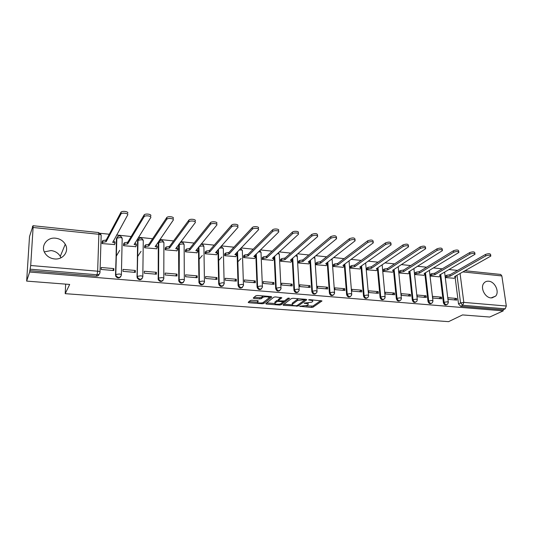 <?xml version="1.0" encoding="UTF-8"?>
<svg xmlns="http://www.w3.org/2000/svg" width="533" height="533" viewBox="0 0 533 533"><rect width="100%" height="100%" fill="white"/><g stroke="black" fill="none" stroke-linecap="round" stroke-linejoin="round"><path stroke-width="0.8" d="M299.666 306.295L311.459 307.448L313.004 307.188L322.005 300.958L309.773 299.639L308.62 299.859L310.586 300.259C312.445 300.465 313.137 300.885 312.651 301.531L311.745 302.191L304.103 303.104L306.022 303.517C307.867 303.717 308.56 304.13 308.087 304.756L307.208 305.396L299.666 306.295M54.553 258.938C63.154 259.991 69.51 251.096 65.259 244.247C63.134 240.776 59.929 238.757 55.639 238.198C46.864 236.972 40.222 246.399 45.125 253.408C47.337 256.626 50.482 258.465 54.553 258.938M44.312 251.889L51.008 250.563C55.146 251.076 58.237 253.008 60.276 256.36L60.955 257.812M491.046 297.92L495.643 296.108C499.721 291.804 494.877 281.504 488.668 281.211C486.662 281.051 485.057 281.717 483.851 283.216C480.013 287.62 484.923 297.7 491.046 297.92M251.889 300.226L250.323 300.499L248.185 302.304L248.918 302.737L262.249 303.737L263.808 303.477L271.817 297.028L271.124 296.568L257.499 295.489L255.9 295.768L253.235 298.027L253.968 298.467L259.771 298.92L261.357 298.647L262.696 297.541C264.035 296.301 270.364 296.748 268.879 297.98L263.569 302.278C262.256 303.47 256.04 303.044 257.479 301.851L258.385 301.098L257.666 300.665L251.889 300.226M503.225 310.872L489.7 317.035L462.517 314.923L448.579 321.652L65.206 293.67L69.676 284.435L26.65 281.098L29.648 272.023L503.225 310.872L503.065 309.8L505.231 308.814L462.771 305.269L460.559 302.904L457.014 275.235M283.01 304.923L283.656 305.349L298.054 306.062L306.761 299.759L306.109 299.353L292.99 298.307L291.391 298.58L283.01 304.923M279.532 305.043L266.447 304.057L265.747 303.643L273.815 297.187L275.414 296.908L281.857 297.794L278.426 300.472L279.119 300.892L284.442 300.918L288 298.194L289.599 298.293L281.084 304.783L279.532 305.043L279.492 304.123M26.65 281.098L29.522 236.512L32.839 226.292M457.301 270.404L449.013 269.545M442.23 268.839L433.442 267.926M426.627 267.22L417.586 266.28M410.736 265.567L401.429 264.601M394.553 263.882L384.973 262.889M378.057 262.169L368.19 261.143M361.247 260.424L351.087 259.364M344.111 258.645L333.651 257.552M326.642 256.826L315.869 255.707M308.827 254.974L297.734 253.821M290.658 253.088L279.232 251.902M272.13 251.163L260.351 249.937M253.215 249.197L241.083 247.938M233.92 247.192L221.415 245.893M214.219 245.147L201.334 243.808M194.105 243.055L180.834 241.676M173.571 240.923L159.887 239.497M152.598 238.737L138.487 237.272M131.165 236.512L116.614 235M109.265 234.234L100.237 233.301M29.648 272.023L30.707 265.501L33.106 227.491L33.066 225.719L32.466 227.571L32.546 226.265M503.065 309.8L460.712 306.302L458.513 303.943L455.169 277.633M500.687 274.448L501.853 275.941L506.317 306.015L505.231 308.814M445.441 275.961L445.421 277.56L454.023 278.273M456.581 298.467L447.9 297.707L448.1 299.359L456.794 300.106L456.581 298.467L453.903 299.859M441.471 297.147L432.629 296.375L432.823 298.04L441.67 298.806L441.471 297.147L438.846 298.56M430.291 274.448L430.264 276.061L439.025 276.787M426.08 295.808L417.079 295.022L417.259 296.701L426.273 297.474L426.08 295.808L423.508 297.241M414.867 272.909L414.834 274.528L423.755 275.275M410.41 294.443L401.242 293.643L401.416 295.335L410.59 296.128L410.41 294.443L407.898 295.895M399.164 271.337L399.124 272.976L408.211 273.735M394.453 293.05L385.106 292.237L385.272 293.943L394.62 294.749L394.453 293.05L392.002 294.522M383.167 269.738L383.12 271.39L392.375 272.163M378.19 291.631L368.676 290.805L368.823 292.524L378.35 293.35L378.19 291.631L375.805 293.13M366.877 268.112L366.824 269.778L376.251 270.564M361.627 290.192L351.927 289.346L352.066 291.085L361.774 291.917L361.627 290.192L359.309 291.704M350.281 266.453L350.214 268.139L359.822 268.938M344.744 288.719L334.857 287.86L334.99 289.612L344.884 290.465L344.744 288.719L342.492 290.258M333.365 264.768L333.298 266.46L343.085 267.273M327.542 287.22L317.461 286.341L317.575 288.106L327.662 288.979L327.542 287.22L325.363 288.779M316.129 263.042L316.049 264.754L326.029 265.581M309.999 285.688L299.726 284.795L299.826 286.581L310.113 287.467L309.999 285.688L307.901 287.274M298.56 261.29L298.473 263.016L308.647 263.862M292.117 284.129L281.637 283.216L281.73 285.022L292.211 285.921L292.117 284.129L290.092 285.741M280.644 259.498L280.551 261.243L290.925 262.103M273.875 282.543L263.189 281.611L263.269 283.429L273.962 284.349L273.875 282.543L271.937 284.176M262.383 257.672L262.276 259.438L272.856 260.311M255.274 280.924L244.374 279.972L244.434 281.804L255.347 282.743L255.274 280.924L253.422 282.583M243.748 255.813L243.634 257.592L254.428 258.478M236.299 279.265L225.173 278.299L225.219 280.151L236.352 281.111L236.299 279.265L234.533 280.951M224.746 253.915L224.626 255.707L235.633 256.613M216.931 277.58L205.578 276.587L205.605 278.459L216.971 279.439L216.931 277.58L215.265 279.292M205.358 251.976L205.225 253.788L216.458 254.707M197.163 275.854L185.577 274.848L185.591 276.734L197.19 277.733L197.163 275.854L195.598 277.6M185.564 249.997L185.424 251.829L196.89 252.762M176.989 274.102L165.157 273.069L165.15 274.975L176.996 275.994L176.989 274.102L175.524 275.867M165.37 247.985L165.217 249.83L176.923 250.776M156.389 272.303L144.303 271.25L144.276 273.176L156.376 274.215L156.389 272.303L155.03 274.102M144.749 245.92L144.583 247.785L156.542 248.744M141.045 251.329L137.661 256.48M135.349 270.471L123.003 269.392L122.963 271.337L135.315 272.403L135.349 270.471L134.103 272.296M123.689 243.821L123.509 245.706L135.728 246.666M119.712 250.33L116.267 256.186M113.855 268.599L101.243 267.499L101.183 269.458L113.802 270.551L113.855 268.599L112.729 270.458M102.183 241.669L101.99 243.574L114.468 244.547M120.831 276.587C119.132 278.519 117.433 278.406 115.734 276.254L116.407 238.771L118.053 236.219M142.178 278.499C140.412 280.318 138.747 280.118 137.194 277.9L137.567 240.936L139.26 238.378M163.085 280.358C161.246 282.077 159.62 281.784 158.201 279.492L158.288 243.048L160.02 240.49M183.552 282.17C181.653 283.789 180.061 283.416 178.782 281.044L178.582 245.12L179.048 244.027M203.606 283.929C201.641 285.455 200.088 285.002 198.949 282.557L198.469 247.279M223.254 285.641C221.228 287.087 219.709 286.547 218.703 284.036L217.964 249.764M242.508 287.314C240.423 288.673 238.944 288.06 238.078 285.475L237.072 252.116M261.383 288.946C259.324 290.219 257.885 289.579 257.073 287.027L255.813 254.368M279.892 290.532C277.88 291.738 276.48 291.085 275.688 288.586L274.189 256.52M298.04 292.091C296.075 293.223 294.709 292.564 293.943 290.119L292.217 258.598M315.836 293.61C313.924 294.682 312.591 294.016 311.838 291.624L309.893 260.61M333.298 295.089C331.433 296.108 330.134 295.449 329.394 293.097L327.242 262.556M350.428 296.541C348.609 297.514 347.336 296.848 346.61 294.542L344.398 266.227M344.371 265.907L344.285 264.741M367.237 297.967C365.465 298.893 364.219 298.227 363.506 295.962L361.114 267.999M383.74 299.359C382.008 300.252 380.789 299.586 380.082 297.354L377.511 269.705M399.937 300.725C398.244 301.585 397.052 300.912 396.345 298.72L393.614 271.357M415.84 302.058C414.188 302.891 413.015 302.224 412.315 300.066L409.417 272.976M431.45 303.37C429.838 304.176 428.692 303.51 427.999 301.378L424.941 274.562M446.787 304.656C445.215 305.436 444.082 304.776 443.396 302.671L440.191 276.114M65.206 293.67L65.652 284.122M117.2 237.112L116.407 238.771M138.42 239.21L137.567 240.936M159.2 241.269L158.288 243.048M178.655 244.54L178.582 245.12M29.735 270.664L96.273 276.167C97.832 276.181 98.798 275.494 99.165 274.109M455.955 271.344L454.889 271.95M308.047 304.05L308.127 303.05M312.604 300.799L312.738 299.879M306.022 305.895L312.938 306.049L320.886 300.525M297.867 304.976L305.689 299.319M283.942 304.223L292.117 304.843M295.968 305.749L297.054 305.569L304.636 300.066L304.203 299.753L297.514 300.485L292.277 304.37C291.798 305.016 292.504 305.436 294.389 305.636L295.968 305.749M298.753 298.766L297.447 299.313L297.514 300.485M292.251 303.93L292.337 303.11L297.447 299.313M274.788 303.524L266.66 302.911M280.858 297.341L278.379 299.539M288.286 298.067L281.031 303.617L281.084 304.783M275.021 303.13L274.948 303.19C273.562 304.356 279.598 304.743 280.958 303.577L282.903 302.091L282.217 301.678L278.479 301.392L276.907 301.658L275.021 303.13L274.968 301.958L274.921 302.637M278.413 300.219L276.847 300.485L276.907 301.658M274.968 301.958L276.847 300.485M280.558 303.803L281.031 303.617M257.519 301.811L257.459 301.312M268.852 297.314L268.992 296.401M263.429 295.955L262.642 296.348L262.696 297.541M254.101 297.287L259.724 297.734L261.31 297.454L262.642 296.348M263.129 302.524L270.877 296.548M249.051 301.571L257.312 302.198M445.242 276.081L446.627 275.281L449.839 274.735L450.158 276.161L446.801 276.687L445.408 277.48M453.823 278.386L455.668 277.273L454.582 276.6L490.833 256.073C490.433 254.974 488.734 254.921 485.736 255.92L450.158 276.161M449.985 274.755L485.523 254.434C488.521 253.428 490.213 253.481 490.62 254.587L490.753 255.527M430.091 274.568L431.45 273.755L434.821 273.222L434.988 274.642L431.617 275.175L430.258 275.981M438.826 276.907L440.618 275.794L439.492 275.095L475.01 254.288C474.61 253.142 472.891 253.082 469.859 254.101L434.988 274.642M434.821 273.222L469.66 252.602C472.684 251.576 474.403 251.636 474.803 252.789L474.93 253.715M414.674 273.029L416.007 272.21L419.231 271.65L419.544 273.096L416.16 273.636L414.827 274.455M423.555 275.394L425.294 274.288L424.128 273.556L458.88 252.469C458.48 251.283 456.741 251.21 453.676 252.249L419.544 273.096M419.384 271.663L453.483 250.737C456.548 249.691 458.28 249.764 458.686 250.956L458.8 251.869M398.97 271.464L400.27 270.631L403.508 270.064L403.814 271.524L400.423 272.07L399.117 272.903M408.012 273.855L409.69 272.756L408.485 271.99L442.437 250.617C442.03 249.377 440.278 249.297 437.173 250.363L403.814 271.524M403.661 270.078L436.987 248.831C440.091 247.765 441.844 247.845 442.25 249.084L442.357 249.984M382.98 269.871L384.246 269.018L387.498 268.445L387.791 269.918L384.386 270.471L383.114 271.317M392.181 272.29L393.8 271.197L392.548 270.391L425.667 248.724C425.261 247.445 423.482 247.345 420.344 248.431L387.791 269.918M387.651 268.465L420.164 246.892C423.309 245.8 425.081 245.9 425.487 247.185L425.587 248.065M393.727 269.625L393.754 270.724M366.691 268.246L367.93 267.379L371.181 266.8L371.474 268.286L368.056 268.845L366.817 269.705M376.058 270.691L377.611 269.605L376.318 268.772L408.558 246.799C408.151 245.466 406.353 245.36 403.175 246.466L371.474 268.286M371.341 266.82L403.008 244.914C406.186 243.794 407.985 243.907 408.391 245.247L408.485 246.106M377.577 267.912L377.571 269.118M350.094 266.593L351.3 265.714L354.558 265.128L354.845 266.62L351.42 267.193L350.214 268.066M359.635 269.072L361.127 267.986L359.782 267.113L391.109 244.834C390.696 243.454 388.877 243.328 385.659 244.46L354.845 266.62M354.718 265.141L385.506 242.888C388.724 241.749 390.536 241.875 390.955 243.268L391.035 244.107M361.088 266.187L361.081 267.479M333.185 264.908L334.351 264.015L337.789 263.435L337.895 264.928L334.464 265.501L333.292 266.393M342.899 267.413L344.325 266.34L342.926 265.427L373.307 242.828C372.887 241.396 371.048 241.256 367.783 242.415L337.895 264.928M337.789 263.435L367.643 240.829C370.901 239.663 372.74 239.803 373.16 241.249L373.233 242.075M344.265 264.435L344.285 265.814M315.949 263.189L317.082 262.276L320.526 261.69L320.626 263.195L317.182 263.782L316.049 264.688M325.85 265.727L327.202 264.654L325.756 263.708L355.131 240.789C354.705 239.297 352.839 239.144 349.541 240.33L320.626 263.195M320.526 261.69L349.408 238.724C352.713 237.538 354.572 237.691 354.998 239.19L355.065 239.997M327.109 262.656L327.162 264.108M298.38 261.436L299.479 260.51L302.931 259.917L303.017 261.436L299.566 262.029L298.467 262.949M308.467 264.008L309.753 262.942L308.247 261.956L336.583 238.704C336.15 237.158 334.258 236.985 330.92 238.191L303.017 261.436M302.931 259.917L330.8 236.579C334.138 235.366 336.03 235.539 336.463 237.092L336.523 237.878M309.6 260.85L309.72 262.383M280.471 259.651L281.531 258.712L284.815 258.085L285.068 259.638L281.604 260.244L280.551 261.183M290.745 262.249L291.964 261.203L290.398 260.171L317.648 236.572C317.202 234.973 315.283 234.786 311.898 236.019L285.068 259.638M284.988 258.105L311.798 234.387C315.176 233.148 317.088 233.334 317.535 234.946L317.588 235.713M291.744 259.011L291.931 260.617M262.209 257.832L263.229 256.873L266.693 256.26L266.76 257.805L263.289 258.418L262.276 259.378M272.683 260.464L273.829 259.424C274.182 258.905 273.696 258.552 272.376 258.372L298.307 234.4C299.859 232.948 293.89 232.321 292.477 233.794L266.76 257.805M266.693 256.26L292.39 232.148C293.796 230.669 299.759 231.302 298.214 232.754L298.253 233.507M273.522 257.139L273.795 258.818M243.581 255.98L244.554 255.001L248.032 254.374L248.085 255.94L244.607 256.56L243.634 257.532M254.261 258.638L255.327 257.606C255.7 257.073 255.194 256.706 253.815 256.513L278.552 232.175C280.178 230.696 274.009 230.003 272.636 231.522L248.085 255.94M237.851 261.763L241.069 258.518M248.032 254.374L272.563 229.856C273.929 228.331 280.091 229.03 278.473 230.516L278.506 231.255M254.927 255.234L255.307 256.986M224.586 254.088L225.512 253.088L228.81 252.435L229.037 254.034L225.572 254.634L224.62 255.66M235.466 256.779L236.472 255.747C236.845 255.194 236.312 254.821 234.88 254.614L258.392 229.89C259.997 228.397 253.775 227.644 252.395 229.17L229.037 254.034M218.65 260.497L221.888 256.999M225.572 254.634L225.532 253.062L225.552 254.661M228.997 252.455L252.336 227.491C253.715 225.952 259.931 226.712 258.325 228.217M235.946 253.288L236.452 255.127M205.198 252.162L206.124 251.083L209.569 250.497L209.596 252.089L206.151 252.675L205.225 253.741M216.298 254.887L217.244 253.835C217.591 253.275 217.024 252.889 215.559 252.682L237.805 227.531C239.324 226.039 233.114 225.239 231.715 226.758L209.596 252.089M199.049 259.318L202.313 255.514M209.569 250.497L231.668 225.059C233.068 223.54 239.27 224.34 237.751 225.839M216.578 251.316L217.231 253.242M185.411 250.197L186.317 249.071L189.741 248.498L189.755 250.104L186.323 250.67L185.424 251.796M196.737 252.948L197.63 251.882C197.936 251.309 197.343 250.923 195.844 250.71L216.764 225.126C218.184 223.627 211.994 222.787 210.568 224.293L189.755 250.104M189.741 248.498L210.542 222.581C211.961 221.068 218.15 221.908 216.724 223.414M196.804 249.297L197.61 250.283L197.623 251.329M165.217 248.185L166.096 247.006L169.507 246.453L169.507 248.078L166.089 248.625L165.217 249.804M176.769 250.976L177.602 249.89C177.882 249.311 177.249 248.911 175.717 248.698L195.245 222.661C196.577 221.162 190.388 220.282 188.949 221.775L169.507 248.078M169.507 246.453L188.935 220.042C190.374 218.543 196.557 219.429 195.231 220.935M176.61 247.239L177.602 248.278L177.602 249.377M144.603 246.146L145.442 244.907L148.64 244.347L148.827 246.006L145.422 246.539L144.583 247.772M156.389 248.958L157.162 247.852C157.408 247.265 156.742 246.859 155.17 246.639L173.245 220.142C174.478 218.637 168.288 217.717 166.829 219.196L148.827 246.006M148.84 244.367L166.836 217.444C168.288 215.958 174.478 216.884 173.245 218.397M155.989 245.147L157.175 246.226L157.168 247.385M123.549 244.061L124.356 242.762L127.534 242.222L127.707 243.894L124.322 244.407L123.509 245.706M135.582 246.899L136.288 245.773C136.495 245.173 135.795 244.767 134.183 244.54L150.739 217.564C151.872 216.058 145.676 215.092 144.203 216.558L127.707 243.894M127.733 242.242L144.223 214.792C145.696 213.32 151.892 214.286 150.752 215.805M134.922 243.001L136.315 244.134L136.295 245.353M102.043 241.935L102.809 240.563L106.18 240.063L106.127 241.735L102.762 242.235L102.003 243.574M114.328 244.794L114.975 243.654C115.141 243.041 114.395 242.622 112.749 242.395L127.707 214.926C128.746 213.413 122.537 212.414 121.044 213.86L106.127 241.735M106.18 240.063L121.084 212.074C122.577 210.622 128.779 211.628 127.74 213.147M113.396 240.823L115.015 241.995L114.981 243.275M300.066 306.155L300.086 306.588M309.047 299.686L309.073 300.139M304.503 302.957L304.53 303.404M30.707 265.501L97.652 271.204L98.872 234.287C100.544 234.527 101.31 234.96 101.163 235.586L100.004 272.05M100.95 234.5L98.645 232.548L98.872 234.287L33.106 227.491M458.513 303.943L460.559 302.904L463.817 302.391L506.317 306.015M460.072 273.509L463.817 302.391L462.771 305.269L460.712 306.302M501.853 275.941L462.904 271.917M115.501 275.135L116.707 238.231L120.012 237.525C121.637 237.758 122.363 238.178 122.184 238.791L121.391 274.755M137.021 276.94L137.9 240.403L141.198 239.703C142.791 239.93 143.477 240.343 143.264 240.949L142.817 276.52M158.081 278.712L158.454 278.239L158.654 242.522L161.952 241.835C163.504 242.062 164.157 242.468 163.904 243.061L163.791 278.246M178.708 280.445L179.108 279.978L178.975 244.6L182.273 243.927C183.792 244.147 184.405 244.547 184.118 245.127L184.331 279.938M198.902 282.137L199.329 281.684L198.889 246.772M199.202 246.393L202.18 245.973C203.659 246.193 204.246 246.586 203.926 247.159L204.439 281.597M218.69 283.803L219.143 283.349L218.41 249.264M219.416 248.131L221.681 247.978C223.134 248.191 223.68 248.578 223.334 249.144L224.146 283.223M238.071 285.428L238.551 284.982L237.545 251.629M239.117 249.984L240.796 249.95C242.215 250.15 242.735 250.537 242.355 251.09L243.448 284.822M257.073 287.027L257.572 286.587L256.306 253.881M275.688 288.586L276.214 288.16L274.708 256.047M293.943 290.119L294.489 289.699L292.75 258.132M311.838 291.624L312.411 291.205L310.453 260.151M329.394 293.097L329.98 292.684L327.815 262.103M346.61 294.542L347.223 294.136L344.858 263.995M363.506 295.962L364.132 295.562L361.581 265.84M380.082 297.354L380.729 296.961L377.997 267.633M396.345 298.72L397.012 298.333L394.107 269.378M412.315 300.066L412.995 299.679L409.93 271.084M427.999 301.378L428.692 301.005L425.467 272.743M443.396 302.671L444.102 302.298L440.724 274.375M447.7 304.057C446.128 305.169 444.935 304.583 444.102 302.298L447.36 301.785L448.333 302.398L447.7 304.057M432.39 302.711C430.791 303.917 429.558 303.35 428.692 301.005L431.957 300.479L432.963 301.118L432.39 302.711M416.799 301.325C415.174 302.644 413.908 302.098 412.995 299.679L416.273 299.153L417.319 299.819L416.799 301.325M400.923 299.912C399.27 301.352 397.971 300.825 397.012 298.333L400.29 297.8L401.376 298.5L400.923 299.912M384.746 298.46C383.08 300.032 381.735 299.533 380.729 296.961L384.013 296.421L385.146 297.147L384.746 298.46M368.27 296.968C366.584 298.687 365.205 298.22 364.132 295.562L367.43 295.016L368.603 295.775L368.27 296.968M351.474 295.435C349.781 297.314 348.362 296.881 347.223 294.136L350.521 293.583L351.747 294.376L351.474 295.435M334.358 293.863C332.659 295.915 331.2 295.522 329.98 292.684L333.292 292.124L334.564 292.95L334.358 293.863M316.895 292.251C315.21 294.483 313.717 294.136 312.411 291.205L315.723 290.638L317.055 291.498L316.895 292.251M299.093 290.598C297.427 293.023 295.888 292.717 294.489 289.699L297.814 289.119L299.193 290.019L299.093 290.598M280.924 288.906C279.292 291.524 277.72 291.278 276.214 288.16L279.545 287.573C280.864 287.727 281.344 288.04 280.984 288.513L280.924 288.906M262.389 287.167C260.797 289.999 259.191 289.799 257.572 286.587L260.904 285.994C262.283 286.161 262.782 286.488 262.416 286.967L262.389 287.167M243.468 285.402C241.962 288.42 240.323 288.3 238.551 285.035L241.889 284.382C243.328 284.555 243.854 284.895 243.468 285.402M224.16 283.769C222.707 286.774 221.042 286.714 219.156 283.583L222.488 282.737C223.953 282.916 224.513 283.263 224.16 283.769M204.452 282.11C203.053 285.095 201.361 285.088 199.369 282.097L199.389 281.624L202.68 281.058C204.186 281.244 204.772 281.591 204.452 282.11M184.331 280.418C182.986 283.369 181.267 283.429 179.181 280.578L179.188 279.898L182.453 279.345C183.998 279.532 184.625 279.892 184.331 280.418M163.791 278.686C162.492 281.611 160.746 281.724 158.574 279.019L158.554 278.133L161.805 277.6C163.384 277.786 164.044 278.153 163.791 278.686M142.811 276.92C141.551 279.818 139.793 279.985 137.534 277.413L137.481 276.334L140.712 275.814C142.331 276.007 143.031 276.374 142.811 276.92M121.377 275.115C120.158 277.979 118.373 278.199 116.041 275.768L115.954 274.488L119.165 273.989C120.824 274.182 121.557 274.562 121.377 275.115M401.336 298.08L398.198 266.707M385.099 296.714L382.154 264.801M368.563 295.322L365.631 262.962M351.707 293.903L349.135 261.856L348.715 261.13M334.531 292.464L332.179 260.144L331.419 259.298M317.022 290.991L314.896 258.405L313.744 257.452M295.682 255.593L297.287 256.626L299.166 289.492M277.233 253.728L277.906 253.761C279.205 253.948 279.678 254.301 279.332 254.821L280.958 287.967M258.385 251.856L259.538 251.876C260.89 252.069 261.39 252.435 261.023 252.968L262.389 286.408M456.894 270.804L457.727 270.224M96.273 276.167L97.059 274.768L30.221 269.198M99.997 272.363C99.778 273.949 98.798 274.755 97.059 274.768L97.652 271.204C99.358 271.41 100.137 271.797 99.997 272.363M305.989 302.977L306.022 303.517M310.552 299.706L310.586 300.259M312.938 306.049L313.004 307.188M311.385 306.302L311.459 307.448M297.987 304.909L298.054 306.062M296.468 305.742L296.501 306.315M283.609 304.47L283.656 305.349M304.17 299.2L304.203 299.753M302.571 299.066L302.604 299.626M292.337 303.11L292.397 304.27M266.407 303.11L266.447 304.057M278.399 299.273L278.453 300.452M282.19 301.132L282.217 301.678M278.446 300.719L278.479 301.392M261.31 297.454L261.357 298.647M259.724 297.734L259.771 298.92M253.935 297.434L253.968 298.467M263.755 302.304L263.808 303.477M262.216 302.811L262.249 303.737M248.884 301.718L248.918 302.737M449.839 274.735L450.019 276.147M446.627 275.281L446.801 276.687M485.523 254.434L485.736 255.92M434.675 273.209L434.841 274.628M431.45 273.755L431.617 275.175M469.66 252.602L469.859 254.101M419.231 271.65L419.391 273.083M416.007 272.21L416.16 273.636M453.483 250.737L453.676 252.249M403.508 270.064L403.661 271.504M400.27 270.631L400.423 272.07M436.987 248.831L437.173 250.363M387.498 268.445L387.638 269.905M384.246 269.018L384.386 270.471M420.164 246.892L420.344 248.431M371.181 266.8L371.314 268.272M367.93 267.379L368.056 268.845M403.008 244.914L403.175 246.466M354.558 265.128L354.685 266.607M351.3 265.714L351.42 267.193M385.506 242.888L385.659 244.46M337.622 263.415L337.735 264.908M334.351 264.015L334.464 265.501M367.643 240.829L367.783 242.415M320.36 261.676L320.46 263.182M317.082 262.276L317.182 263.782M349.408 238.724L349.541 240.33M302.757 259.897L302.851 261.417M299.479 260.51L299.566 262.029M330.8 236.579L330.92 238.191M284.815 258.085L284.895 259.624M281.531 258.712L281.604 260.244M311.798 234.387L311.898 236.019M266.52 256.24L266.587 257.792M263.229 256.873L263.289 258.418M292.39 232.148L292.477 233.794M247.852 254.361L247.905 255.92M244.554 255.001L244.607 256.56M272.563 229.856L272.636 231.522M228.81 252.435L228.85 254.014M252.302 227.518L252.369 229.197M209.382 250.477L209.409 252.069M206.078 251.136L206.104 252.722M231.602 225.133L231.648 226.825M189.548 248.478L189.568 250.084M186.244 249.144L186.257 250.75M210.435 222.687L210.468 224.4M169.307 246.433L169.307 248.058M165.996 247.112L165.996 248.731M188.795 220.189L188.809 221.921M148.64 244.347L148.62 245.986M145.329 245.04L145.309 246.672M166.662 217.637L166.662 219.389M127.534 242.222L127.5 243.874M124.216 242.921L124.182 244.567M134.189 244.181L134.183 244.54M144.023 215.026L144.003 216.791M105.967 240.043L105.92 241.716M102.656 240.756L102.603 242.422M112.756 241.975L112.749 242.395M120.851 212.354L120.811 214.139M60.276 256.36L65.259 244.247M491.886 297.94L495.643 296.108M444.609 272.11L448.286 302.031M238.078 285.475L238.557 284.982L237.551 251.623M218.703 284.036L219.176 283.323L218.437 249.231M198.949 282.557L199.389 281.624L198.942 246.706M178.782 281.044L179.181 280.578L179.321 243.661M158.201 279.492L158.574 279.019L158.754 242.408C160.5 239.457 162.192 239.464 163.818 242.428M137.194 277.9L138.02 240.256C139.719 237.345 141.425 237.312 143.144 240.163M115.734 276.254L116.854 238.058C118.506 235.186 120.231 235.12 122.017 237.858M429.391 270.371L432.923 300.739M413.908 268.585L417.272 299.419M349.108 261.343L349.002 260.917M332.152 259.611L331.932 258.898M314.876 257.852L314.49 256.839M297.274 256.06L296.668 254.747M279.319 254.228L278.433 252.629M261.017 252.362L259.771 250.503M242.348 250.463L240.656 248.385M223.307 248.525L221.042 246.313M203.879 246.546C203.506 244.894 202.507 244.161 200.881 244.354M184.058 244.534C183.319 242.268 181.94 241.722 179.907 242.895M98.645 232.548L33.066 225.719M500.767 274.455L465.009 270.731M458.094 270.118L456.901 270.797M304.616 299.233L304.656 299.872M292.217 303.217L292.277 304.37M278.366 299.299L278.426 300.472M274.895 302.024L274.948 303.19M282.856 301.185L282.89 301.858M257.432 300.672L257.479 301.851M455.515 276.074L455.622 276.88M440.465 274.522L440.571 275.381M425.141 272.943L425.247 273.855M409.537 271.33L409.644 272.31M252.336 227.491L252.395 229.17M206.124 251.083L206.151 252.675M231.668 225.059L231.715 226.758M186.317 249.071L186.323 250.67M210.542 222.581L210.568 224.293M166.096 247.006L166.089 248.625M188.935 220.042L188.949 221.775M145.442 244.907L145.422 246.539M166.836 217.444L166.829 219.196M124.356 242.762L124.322 244.407M144.223 214.792L144.203 216.558M102.809 240.563L102.762 242.235M121.084 212.074L121.044 213.86"/></g></svg>
